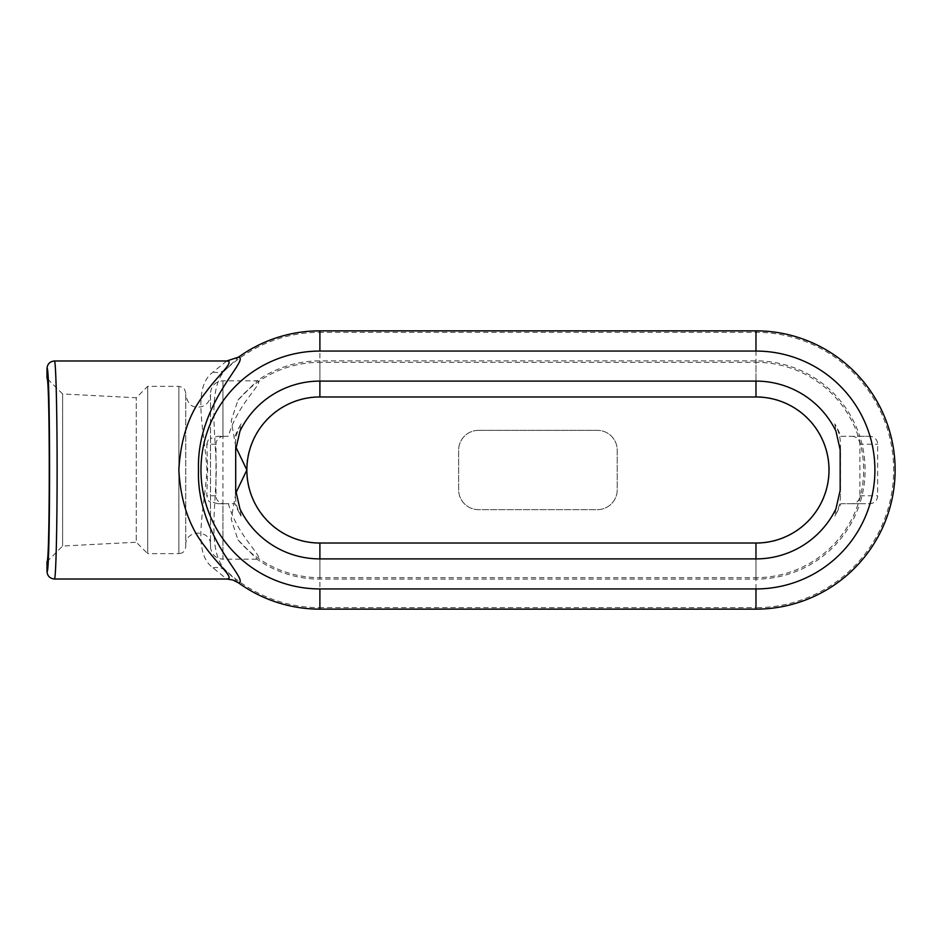 <?xml version="1.0" encoding="UTF-8"?>
<svg xmlns="http://www.w3.org/2000/svg" width="940" height="940" viewBox="0 0 940 940"><rect width="100%" height="100%" fill="white"/><g stroke="black" fill="none" stroke-linecap="round" stroke-linejoin="round"><path stroke-width="0.7" stroke-dasharray="4.7 3.53" d="M840.172 449.708L840.477 444.926C840.454 437.406 838.562 430.391 834.802 423.881A91.333 91.333 0 0 1 840.865 436.301L859.759 436.301A109.122 109.122 0 0 0 755.971 360.878L319.894 360.878A109.122 109.122 0 0 0 257.043 380.806C266.091 381.041 237.432 403.096 228.397 436.301L217.633 436.301L210.489 438.522L210.489 393.249L210.489 546.751L210.489 438.522M834.802 423.881L835.93 431.119M239.947 431.119L241.063 423.881A91.333 91.333 0 0 0 235.012 436.301M223.99 436.301A8.002 7.931 180 0 0 215.988 444.232L215.988 495.768A8.002 7.931 180 0 0 223.99 503.699L217.633 503.699L222.933 503.699L222.933 559.194L257.043 559.194C266.091 558.959 237.432 536.904 228.397 503.699L235.012 503.699A91.333 91.333 0 0 0 241.063 516.119L239.947 508.881M235.787 493.089L231.205 519.232L237.973 539.865L257.043 559.194A109.122 109.122 0 0 0 319.894 579.122L755.971 579.122A109.122 109.122 0 0 0 859.759 503.699L840.865 503.699A91.333 91.333 0 0 1 834.802 516.119C838.562 509.609 840.454 502.595 840.477 495.075L840.172 490.292M210.489 546.751C211.23 554.306 215.378 558.454 222.933 559.194L222.933 380.806L222.933 436.301L217.633 436.301M217.633 503.699L210.489 501.478M235.787 446.911L231.205 420.768L237.973 400.135L257.043 380.806L222.933 380.806C215.378 381.546 211.23 385.694 210.489 393.249M222.933 503.699L228.397 503.699M222.933 436.301L228.397 436.301M54.461 360.984C55.871 359.762 57.14 411.732 57.117 470C57.14 528.268 55.871 580.239 54.461 579.016M226.716 360.984L213.016 372.123C191.666 387.926 204.485 428.993 206.953 470C204.556 510.749 191.596 552.05 213.016 567.878L226.716 579.016M835.93 508.881L834.802 516.119M185.756 393.249C184.428 387.08 182.395 387.738 182.501 387.397L178.858 386.352L147.698 386.352L136.276 397.773L62.616 393.966L62.616 546.034L62.616 393.966L47 378.35C50.008 376.764 50.008 563.236 47 561.65L62.616 546.034L136.276 542.227L136.276 397.773L136.276 542.227L147.698 553.648L147.698 386.352L147.698 553.648L178.858 553.648L178.858 386.352L178.858 553.648L181.596 553.084C181.491 552.896 184.51 553.026 185.756 546.751L185.756 393.249L185.756 546.751M185.756 394.835L185.756 545.165L185.756 394.835C188.729 408.571 196.025 407.29 201.054 406.856C206.953 405.011 210.102 401.004 210.489 394.835M215.988 444.232L206.788 444.232L207.658 470L206.788 495.768C208.057 500.491 209.291 502.477 210.489 501.713M206.788 444.232C208.151 439.415 209.385 437.429 210.489 438.287M223.99 503.699L235.012 503.699M241.063 423.881C237.315 430.391 235.423 437.406 235.4 444.926L235.4 495.075C235.423 502.595 237.315 509.609 241.063 516.119M859.759 436.301L869.664 436.301A8.002 7.931 0 0 1 877.666 444.232L877.666 495.768A8.002 7.931 0 0 1 869.664 503.699L859.759 503.699A109.122 109.122 0 0 0 859.759 436.301M840.865 436.301L869.664 436.301M840.865 503.699L851.875 503.699A8.002 7.931 0 0 0 859.889 495.768L859.889 444.232L877.666 444.232M851.875 503.699L869.664 503.699M851.875 436.301A8.002 7.931 0 0 1 859.889 444.232M840.477 444.926L840.477 495.075M478.472 430.356L597.394 430.356L478.472 430.356A19.822 19.822 0 0 0 458.649 450.178L458.649 489.822A19.822 19.822 0 0 0 478.472 509.645L597.394 509.645A19.822 19.822 0 0 0 617.216 489.822L617.216 450.178A19.822 19.822 0 0 0 597.394 430.356A19.822 19.822 0 0 1 617.216 450.178L617.216 489.822A19.822 19.822 0 0 1 597.394 509.645L478.472 509.645A19.822 19.822 0 0 1 458.649 489.822L458.649 450.178A19.822 19.822 0 0 1 478.472 430.356M238.408 582.777L226.47 571.109C207.317 553.519 215.589 510.314 216.282 470.059C215.624 429.568 207.258 386.704 226.47 368.891L238.396 357.224M213.016 372.123A19.822 16.274 45.1 0 0 226.47 368.891A137.675 137.675 0 0 1 319.894 332.325L319.894 330.856M213.016 567.878A19.822 16.274 -45.1 0 1 226.47 571.109A137.675 137.675 0 0 0 319.894 607.675L319.894 609.144M237.973 539.865A107.665 107.665 0 0 0 319.894 577.665L755.971 577.665L755.971 579.122L755.971 558.901L755.971 577.665A107.665 107.665 0 0 0 863.637 470A107.665 107.665 0 0 0 755.971 362.335L755.971 381.099L755.971 360.878L755.971 362.335L319.894 362.335L319.894 360.878L319.894 381.099L319.894 362.335A107.665 107.665 0 0 0 237.973 400.135M319.894 558.901L319.894 579.122L319.894 558.901M215.988 495.768L206.788 495.768M859.889 495.768L877.666 495.768M47 571.567C50.419 576.714 50.419 363.287 47 368.433M319.894 543.308L755.971 543.308L755.971 607.675A137.675 137.675 0 0 0 893.646 470A137.675 137.675 0 0 0 755.971 332.325L319.894 332.325L319.894 396.692A73.308 73.308 0 0 0 246.586 470A73.308 73.308 0 0 0 319.894 543.308L319.894 607.675L755.971 607.675L755.971 609.144M755.971 543.308A73.308 73.308 0 0 0 829.28 470A73.308 73.308 0 0 0 755.971 396.692L755.971 330.856M755.971 396.692L319.894 396.692M235.693 490.292L235.4 495.075M235.4 444.926L235.693 449.708M185.756 545.165C184.98 529.208 211.253 529.208 210.489 545.165"/><path stroke-width="1.41" d="M319.894 543.026L755.971 543.026L755.971 558.901A88.9 88.9 0 0 0 835.93 508.881L840.172 490.292L840.172 449.708L835.93 431.119A88.9 88.9 0 0 0 755.971 381.099L319.894 381.099A88.9 88.9 0 0 0 239.947 431.119L235.693 449.708L235.693 490.292L239.947 508.881A88.9 88.9 0 0 0 319.894 558.901L319.894 543.026A73.026 73.026 0 0 1 246.868 470L235.787 446.911M235.787 493.089L246.868 470A73.026 73.026 0 0 1 319.894 396.974L755.971 396.974L755.971 381.099M47 561.65L47 571.567C47.447 576.079 49.938 578.57 54.461 579.016C55.883 579.451 57.129 528.327 57.117 470C57.129 411.673 55.883 360.549 54.461 360.984C49.938 361.43 47.447 363.921 47 368.433L47 378.35C50.008 376.764 50.008 563.236 47 561.65M319.894 330.856A139.144 139.144 0 0 0 238.549 357.118C250.346 359.644 196.46 402.543 198.481 469.941C196.401 537.363 250.31 580.321 238.549 582.882A139.144 139.144 0 0 0 319.894 609.144L755.971 609.144A139.144 139.144 0 0 0 895.115 470A139.144 139.144 0 0 0 755.971 330.856L319.894 330.856L319.894 351.066A118.934 118.934 0 0 0 200.972 470A118.934 118.934 0 0 0 319.894 588.934L319.894 609.144M319.894 351.066L755.971 351.066A118.934 118.934 0 0 1 874.905 470A118.934 118.934 0 0 1 755.971 588.934L319.894 588.934M755.971 558.901L319.894 558.901M54.461 579.016L226.716 579.016C235.493 578.817 218.35 565.293 205.12 546.763C189.398 527.187 180.645 501.655 178.847 470.164C180.597 438.463 189.351 412.825 205.096 393.272C218.409 374.637 235.493 361.183 226.716 360.984L54.461 360.984M238.549 582.882L232.862 579.98L226.716 579.016M226.716 360.984L238.549 357.118M47 368.433C50.419 363.287 50.419 576.714 47 571.567M755.971 588.934L755.971 609.144M755.971 351.066L755.971 330.856M319.894 381.099L319.894 396.974M755.971 543.026A73.026 73.026 0 0 0 828.998 470A73.026 73.026 0 0 0 755.971 396.974M228.949 360.854L226.775 360.984M226.775 579.016L228.961 579.146"/></g></svg>
